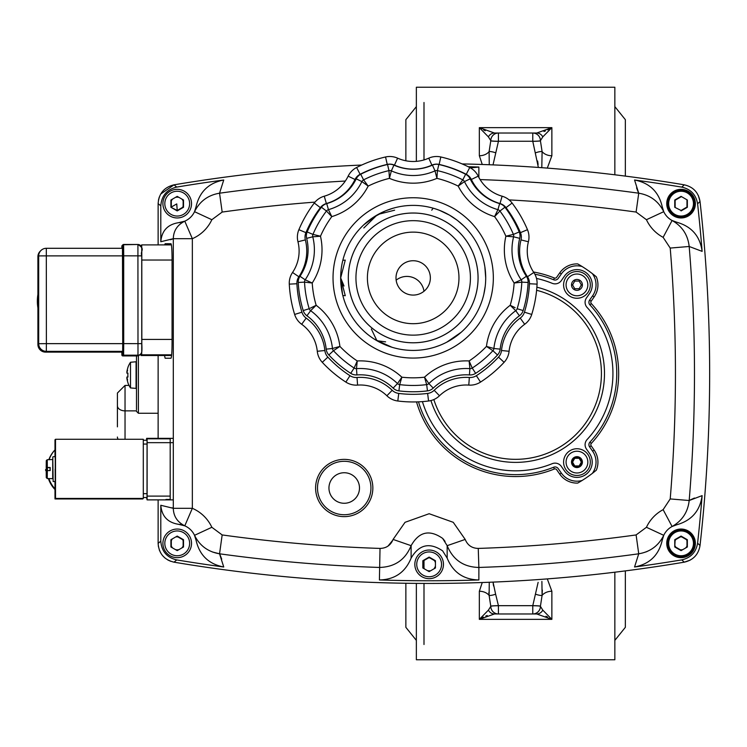 <?xml version="1.0" encoding="UTF-8"?>
<svg xmlns="http://www.w3.org/2000/svg" width="747" height="747" viewBox="0 0 747 747"><rect width="100%" height="100%" fill="white"/><g stroke="black" fill="none" stroke-linecap="round" stroke-linejoin="round"><path stroke-width="1.12" d="M423.997 644.502L423.997 583.426M423.997 568.308L423.997 560.39M423.997 159.923L423.997 102.498M614.846 572.202L614.846 659.769L416.359 659.769L416.359 583.379M416.359 161.361L416.359 87.231L614.846 87.231L614.846 174.798M538.363 167.44L532.779 141.323L532.779 133.031L536.748 133.031L551.865 127.644L551.865 155.75L547.299 168.103M547.299 578.897L551.865 591.25L551.865 619.356L536.748 613.969L498.426 613.969A7.638 7.638 0 0 1 490.798 606.331L489.108 595.406L489.276 582.258M532.779 613.969L532.779 605.742A7.638 0.598 180 0 1 540.417 606.331A7.638 7.638 0 0 1 532.779 613.969A7.638 7.638 0 0 0 540.417 606.331L542.798 610.131L551.865 619.356L479.341 619.356L488.407 610.131A7.638 6.966 -90 0 0 494.458 613.969L536.748 613.969L494.458 613.969L498.426 613.969L494.458 613.969L479.341 619.356L479.341 591.25L482.254 582.52M482.254 164.48L479.341 155.75L479.341 127.644L494.458 133.031L498.426 133.031L498.426 141.323L493.076 164.657M541.892 581.437L542.098 595.406L540.417 606.256A7.638 0.579 180 0 0 532.779 605.677L538.129 582.343M535.59 594.21A7.638 1.727 -159.8 0 0 542.098 595.406A11.448 8.712 180 0 1 551.865 591.25M493.048 582.109L495.616 594.21A7.638 1.727 159.8 0 1 489.108 595.406A11.448 8.712 180 0 0 479.341 591.25M495.653 594.285L498.426 605.677A7.638 0.579 180 0 0 490.798 606.256L490.798 606.331A7.638 0.598 180 0 1 498.426 605.742L498.426 613.969A7.638 7.638 0 0 1 490.798 606.331L488.407 610.131M498.426 605.677L532.779 605.677M542.798 610.131A7.638 6.966 90 0 1 536.748 613.969M489.266 164.742L489.108 151.594A11.448 8.712 0 0 1 479.341 155.75M495.625 152.78L495.616 152.79A7.638 1.727 20.2 0 0 489.108 151.594L490.798 140.669L488.407 136.869L479.341 127.644L551.865 127.644L551.865 155.75A11.448 8.712 0 0 1 542.098 151.594L541.799 167.692M535.59 152.79A7.638 1.727 -20.2 0 1 542.098 151.594L540.417 140.744A7.638 0.579 0 0 1 532.779 141.323M498.426 133.031A7.638 7.638 0 0 0 490.798 140.669A7.638 7.638 0 0 1 498.426 133.031L532.779 133.031A7.638 7.638 0 0 1 540.417 140.669A7.638 0.598 -0 0 1 532.779 141.258L498.426 141.258A7.638 0.598 0 0 1 490.798 140.669L490.798 140.744A7.638 0.579 0 0 0 498.426 141.323M536.841 133.031L536.748 133.031A7.638 6.966 90 0 1 542.798 136.869L540.417 140.669M547.756 129.894L551.865 127.644L542.798 136.869M536.748 133.031L494.458 133.031L536.748 133.031M488.407 136.869A7.638 6.966 -90 0 1 494.458 133.031M488.874 592.474L489.108 595.406M493.562 585.975L493.085 582.464M537.644 161.025L538.12 164.536M545.394 130.958L543.993 131.5M485.261 130.725L483.692 130.015M542.098 595.406L542.331 590.046M545.945 616.275L547.514 616.985M479.341 619.356L483.449 617.106M485.811 616.042L487.212 615.5M170.923 544.918A6.49 6.49 0 0 0 172.716 548.027A6.49 6.49 0 0 1 170.923 544.918M175.424 549.587A6.49 6.49 0 0 0 179.019 549.587A6.49 6.49 0 0 1 175.424 549.587M181.726 548.027A6.49 6.49 0 0 0 183.519 544.918A6.49 6.49 0 0 1 181.726 548.027M183.519 541.79A6.49 6.49 0 0 0 181.726 538.68A6.49 6.49 0 0 1 183.519 541.79M179.019 537.121A6.49 6.49 0 0 0 176.572 536.897A6.49 6.49 0 0 1 179.019 537.121M171.95 539.567A6.49 6.49 0 0 0 170.923 541.79A6.49 6.49 0 0 1 171.95 539.567M422.839 565.909A6.49 6.49 0 0 0 424.641 569.018M427.34 570.587A6.49 6.49 0 0 0 429.786 570.801M434.409 568.14A6.49 6.49 0 0 0 435.436 565.909M435.436 562.79A6.49 6.49 0 0 0 433.643 559.671M430.935 558.112A6.49 6.49 0 0 0 427.34 558.112M424.641 559.671A6.49 6.49 0 0 0 422.839 562.79M687.352 544.918A6.49 6.49 0 0 1 685.559 548.027M682.851 549.587A6.49 6.49 0 0 1 679.266 549.587M676.558 548.027A6.49 6.49 0 0 1 675.139 546.02M675.139 540.688A6.49 6.49 0 0 1 676.558 538.68M679.266 537.121A6.49 6.49 0 0 1 682.851 537.121M685.559 538.68A6.49 6.49 0 0 1 687.352 541.79M170.923 205.21A6.49 6.49 0 0 0 171.605 206.891A6.49 6.49 0 0 1 170.923 205.21M177.216 210.131A6.49 6.49 0 0 0 179.019 209.879A6.49 6.49 0 0 1 177.216 210.131M181.726 208.32A6.49 6.49 0 0 0 183.519 205.21A6.49 6.49 0 0 1 181.726 208.32M183.519 202.082A6.49 6.49 0 0 0 181.726 198.973A6.49 6.49 0 0 1 183.519 202.082M179.019 197.413A6.49 6.49 0 0 0 175.424 197.413A6.49 6.49 0 0 1 179.019 197.413M172.716 198.973A6.49 6.49 0 0 0 170.923 202.082A6.49 6.49 0 0 1 172.716 198.973M136.486 355.936L136.486 409.758M125.038 439.273L125.038 385.405L117.41 393.043L117.41 426.854M136.486 410.869L125.038 410.869A7.638 5.098 180 0 1 119.641 409.375A7.638 5.098 180 0 1 117.41 405.77L117.41 395.583M136.486 359.849L136.486 390.336L136.486 359.849M127.877 367.459L127.877 367.459A22.905 22.905 0 0 1 130.501 362.258L130.501 387.926A22.905 22.905 0 0 1 127.877 382.725L127.877 382.725M126.85 378.103A22.821 12.69 170 0 0 127.606 379.915A22.821 12.69 170 0 1 126.85 378.103A22.821 22.821 0 0 0 127.942 382.66M127.606 379.915A22.821 18.675 14.6 0 1 126.85 377.058L127.942 377.058A20.897 15.117 90 0 1 127.942 373.127L126.85 373.127L127.942 373.127M130.501 362.258L136.075 361.772L136.075 388.412L130.501 387.926M127.942 367.524A22.821 22.821 0 0 0 126.85 372.081L127.055 372.118M126.85 372.081A22.821 12.69 10 0 1 127.606 370.269A22.821 18.675 165.4 0 0 126.85 373.127M662.244 540.165L663.747 535.319A19.086 19.086 0 0 1 667.566 529.856A19.086 19.086 0 0 0 662.244 540.165C658.835 555.161 649.601 564.106 634.548 566.992A1538.428 1538.428 0 0 0 681.796 559.876L684.252 562.174L690.051 560.203M697.595 203.81C696.036 194.715 690.77 189.159 681.796 187.124L684.252 184.826C693.197 186.862 698.454 192.418 700.023 201.485A1541.098 1541.098 0 0 1 700.023 545.515L697.595 543.19A1538.428 1538.428 0 0 0 702.124 495.625L689.182 500.518A1525.925 1525.925 0 0 0 689.182 246.482L702.124 251.375A1538.428 1538.428 0 0 0 697.595 203.81L700.023 201.485L698.361 195.574M676.847 222.261L672.095 220.496A19.086 19.086 0 0 1 667.566 217.144A19.086 19.086 0 0 0 676.847 222.261C691.638 226.481 700.06 236.183 702.124 251.375M184.78 221.168L178.58 222.681A19.086 19.086 0 0 0 184.78 221.168L192.343 238.685A38.172 38.172 0 0 0 211.849 219.711L194.528 211.681A19.086 19.086 0 0 0 196.041 206.835L194.528 211.681A19.086 19.086 0 0 1 184.78 221.168C177.328 224.931 173.5 230.767 173.304 238.685L173.304 508.315C173.5 516.233 177.328 522.069 184.78 525.832A19.086 19.086 0 0 1 194.528 535.319C199.701 545.712 208.04 551.865 219.553 553.798L220.122 555.058M178.58 524.319L184.78 525.832A19.086 19.086 0 0 0 178.58 524.319C167.673 522.583 161.754 516.242 160.801 505.271L160.801 541.136L158.131 543.396L158.429 546.72M162.902 543.358A14.314 14.314 0 0 1 177.216 529.044A14.314 14.314 0 0 1 191.531 543.358A14.314 14.314 0 0 1 177.216 557.664A14.314 14.314 0 0 1 162.902 543.358M162.902 203.642A14.314 14.314 0 0 1 177.216 189.336A14.314 14.314 0 0 1 191.531 203.642A14.314 14.314 0 0 1 177.216 217.956A14.314 14.314 0 0 1 162.902 203.642M666.744 203.642A14.314 14.314 0 0 1 681.059 189.336A14.314 14.314 0 0 1 695.373 203.642A14.314 14.314 0 0 1 681.059 217.956A14.314 14.314 0 0 1 666.744 203.642M666.744 543.358A14.314 14.314 0 0 1 681.059 529.044A14.314 14.314 0 0 1 695.373 543.358A14.314 14.314 0 0 1 681.059 557.664A14.314 14.314 0 0 1 666.744 543.358M158.131 499.883L158.131 543.396C158.878 553.518 164.172 559.774 174.023 562.174L176.722 559.914A1538.428 1538.428 0 0 0 223.736 566.992L219.553 553.798A1525.925 1525.925 0 0 0 379.411 567.449C394.761 567.057 405.332 559.802 411.111 545.674C418.983 531.677 429.488 529.249 442.635 538.391L447.164 545.674C453.009 559.848 463.579 567.104 478.874 567.449L477.735 567.468M380.027 548.419L379.411 579.961A1538.428 1538.428 0 0 0 478.864 579.961C463.56 579.607 452.999 572.333 447.164 558.121L442.635 550.866C429.562 542.089 419.058 544.507 411.111 558.121L411.111 545.674L393.081 539.427C390.7 545.263 386.348 548.261 380.027 548.419A1506.886 1506.886 0 0 1 222.167 534.936L219.553 553.798L212.409 551.977M414.828 564.349A14.314 14.314 0 0 1 429.142 550.035A14.314 14.314 0 0 1 443.457 564.349A14.314 14.314 0 0 1 429.142 578.664A14.314 14.314 0 0 1 414.828 564.349M534.861 274.205A101.153 101.153 0 0 1 553.63 279.77A3.819 3.819 0 0 0 558.186 278.426L561.324 273.953A19.086 19.086 0 0 1 582.081 266.511L577.711 263.915A125.963 125.963 0 0 1 592.352 273.626A19.086 19.086 0 0 1 592.586 295.84L589.598 300.107A3.819 3.819 0 0 0 589.925 304.888A101.153 101.153 0 0 1 589.925 442.112L591.325 443.41A103.058 103.058 0 0 0 591.325 303.59L589.925 304.888M591.325 303.59A1.905 1.905 0 0 1 591.166 301.2L589.598 300.107M589.925 442.112A3.819 3.819 0 0 0 589.598 446.893L591.166 445.8A1.905 1.905 0 0 1 591.325 443.41M589.598 446.893L592.586 451.16A19.086 19.086 0 0 1 592.352 473.374L596.321 470.199A20.991 20.991 0 0 0 594.145 450.067L591.166 445.8M317.503 488.006A26.715 26.715 0 0 1 344.227 461.291A26.715 26.715 0 0 1 370.942 488.006A26.715 26.715 0 0 1 344.227 514.73A26.715 26.715 0 0 1 317.503 488.006M596.321 276.801L592.352 273.626A125.963 125.963 0 0 1 596.321 276.801A20.991 20.991 0 0 1 594.145 296.933L592.586 295.84M561.324 273.953L559.755 272.851L556.627 277.324A1.905 1.905 0 0 1 554.339 277.996A103.058 103.058 0 0 0 533.517 272.011M553.63 279.77L554.339 277.996M416.537 401.914A103.058 103.058 0 0 0 554.339 469.004L553.63 467.23A101.153 101.153 0 0 1 418.507 401.849M379.411 579.961C394.715 579.607 405.285 572.333 411.111 558.121M447.164 558.121L447.164 545.674L465.194 539.427L453.242 522.312L429.142 513.721L405.042 522.312L393.081 539.427L405.042 522.312L429.142 513.721L453.242 522.312L465.194 539.427C467.603 545.282 471.955 548.279 478.248 548.419L478.874 567.449A1525.925 1525.925 0 0 0 638.732 553.798C650.235 551.865 658.574 545.712 663.747 535.319L646.435 527.289L636.108 534.936A1506.886 1506.886 0 0 1 478.248 548.419M165.927 438.386L170.195 438.386L170.195 499.463L165.927 499.463M164.714 244.895L165.124 243.727L170.998 243.727C171.642 244.699 171.997 249.787 172.062 258.994L172.062 342.966C171.997 352.173 171.642 357.262 170.998 358.233L165.124 358.233L164.517 355.516M697.595 543.19C696.055 552.266 690.788 557.822 681.796 559.876M158.131 244.895L158.131 203.604L160.801 205.864C161.539 195.742 166.842 189.477 176.722 187.086L174.023 184.826L160.717 194.033M159.298 197.04L158.429 200.243M159.298 549.96L160.717 552.967M162.65 555.703L165.003 558.046M167.739 559.933L170.755 561.314M167.281 244.895A24.81 24.81 0 0 1 167.739 243.727M176.722 559.914C166.852 557.533 161.548 551.267 160.801 541.136M194.528 535.319L196.041 540.165A19.086 19.086 0 0 0 194.528 535.319L211.849 527.289A38.172 38.172 0 0 0 192.343 508.315L184.78 525.832M223.736 566.992C208.674 564.106 199.449 555.161 196.041 540.165M160.801 205.864L160.801 241.729C161.754 230.758 167.673 224.417 178.58 222.681M211.849 219.711L222.167 212.064L219.553 193.202L223.736 180.008C208.674 182.894 199.449 191.839 196.041 206.835M223.736 180.008A1538.428 1538.428 0 0 0 176.722 187.086M345.319 181.045A1525.925 1525.925 0 0 0 219.553 193.202C208.077 195.107 199.738 201.27 194.528 211.681M478.874 177.45L478.864 167.039L470.442 167.879M478.864 167.039A1538.428 1538.428 0 0 0 468.22 166.73M681.796 187.124A1538.428 1538.428 0 0 0 634.548 180.008L638.732 193.202L636.108 212.064L646.435 219.711A38.172 38.172 0 0 0 663.131 237.341L670.208 248.069A1506.886 1506.886 0 0 1 670.208 498.931L663.131 509.659A38.172 38.172 0 0 0 646.435 527.289M646.435 219.711L663.747 211.681L662.244 206.835A19.086 19.086 0 0 0 667.566 217.144A19.086 19.086 0 0 1 663.747 211.681C658.537 201.27 650.198 195.107 638.732 193.202L638.153 191.942M634.548 180.008C649.601 182.894 658.835 191.839 662.244 206.835M670.208 248.069L689.182 246.482C687.875 234.885 682.179 226.229 672.095 220.496L663.131 237.341M663.131 509.659L672.095 526.504L676.847 524.739A19.086 19.086 0 0 0 667.566 529.856A19.086 19.086 0 0 1 672.095 526.504C682.207 520.743 687.903 512.078 689.182 500.518L670.208 498.931M702.124 495.625C700.06 510.817 691.638 520.519 676.847 524.739M636.108 534.936L638.732 553.798L634.548 566.992M594.145 471.973A125.963 125.963 0 0 1 577.711 483.085L582.081 480.489A19.086 19.086 0 0 1 561.324 473.047L558.186 468.574A3.819 3.819 0 0 0 553.63 467.23M554.339 469.004A1.905 1.905 0 0 1 556.627 469.676L559.755 474.149L561.324 473.047M423.997 291.255A17.274 17.274 0 0 0 396.153 280.162M589.458 293.655L586.47 297.913A7.638 7.638 0 0 0 587.114 307.475A97.334 97.334 0 0 1 587.114 439.525A7.638 7.638 0 0 0 586.47 449.087L589.458 453.345A15.267 15.267 0 0 1 585.713 474.616A15.267 15.267 0 0 1 564.443 470.862L561.314 466.389A7.638 7.638 0 0 0 552.192 463.691A97.334 97.334 0 0 1 422.419 401.615A97.334 97.334 0 0 0 552.192 463.691A7.638 7.638 0 0 1 561.314 466.389L564.443 470.862A15.267 15.267 0 0 0 585.713 474.616A15.267 15.267 0 0 0 589.458 453.345L586.47 449.087A7.638 7.638 0 0 1 587.114 439.525A97.334 97.334 0 0 0 587.114 307.475A7.638 7.638 0 0 1 586.47 297.913L589.458 293.655A15.267 15.267 0 0 0 585.713 272.384A15.267 15.267 0 0 0 564.443 276.138A15.267 15.267 0 0 1 585.713 272.384A15.267 15.267 0 0 1 589.458 293.655M536.505 278.435A97.334 97.334 0 0 1 552.192 283.309A7.638 7.638 0 0 0 561.314 280.611L564.443 276.138L561.314 280.611A7.638 7.638 0 0 1 552.192 283.309A97.334 97.334 0 0 0 536.505 278.435M140.968 246.015L141.697 244.895L141.79 249.274L141.837 339.418L141.706 354.816L141.006 355.516L140.95 353.686M171.549 355.516L141.006 355.516L171.614 355.451M141.697 244.895L171.408 244.895L141.697 244.895M170.195 496.101L147.122 496.101L147.084 499.883L146.589 497.521M170.195 438.816L147.094 438.816L147.122 442.663L173.304 442.663M146.599 440.272L146.627 438.349L173.304 438.349L146.627 438.349L147.094 438.816M147.084 499.883L173.304 499.883L147.084 499.883M147.122 496.101L147.122 442.663M147.075 440.272L143.293 440.272L147.066 440.272L147.019 497.521M122.797 354.713L122.844 355.936L123.61 355.17L137.924 355.17A3.819 3.819 45.1 0 0 141.743 351.351L141.734 248.293A3.819 3.819 -134.9 0 0 137.915 244.484L137.99 351.744L137.924 355.17L137.159 355.927A3.819 3.819 45.1 0 0 140.203 354.414M122.844 355.927A0.952 0.952 -134.9 0 1 121.892 354.974L121.826 352.117L121.91 355.17L122.844 355.936L137.159 355.927L122.844 355.936M141.743 351.351L141.809 343.648L123.713 343.62L123.61 355.17A0.952 0.952 -134.9 0 1 122.657 354.218L121.892 354.974M121.873 352.117L122.657 351.538L122.723 343.648L122.461 248.293M37.92 294.337A41.318 41.318 45.1 0 0 37.92 307.969M46.314 248.293A7.638 7.638 0 0 0 40.926 250.525A7.638 7.629 45.1 0 0 38.676 255.932L38.685 343.713L46.389 343.648L46.314 248.293L122.667 248.293L46.314 248.293A7.638 7.629 45.1 0 0 40.926 250.525L40.161 251.281A7.638 7.629 45.1 0 0 40.161 251.281A7.638 7.629 45.1 0 0 40.151 251.3A7.638 7.629 45.1 0 0 37.91 256.697L37.92 344.479L37.91 256.697L38.676 255.932L40.964 255.885L122.713 255.866M140.613 354.059C141.799 354.508 142.201 351.043 141.809 343.648L141.799 255.866C139.82 250.348 146.02 249.573 137.915 244.484L123.6 244.484L123.703 255.829L122.741 255.838L122.751 343.629L123.713 343.62L123.703 255.829L141.799 255.866L141.781 250.488M38.414 300.089L38.302 313.563L38.414 300.089M46.837 467.669L45.502 469.984L46.902 467.669M46.211 470.759L45.67 469.816M45.502 469.984L46.211 471.217M147.075 497.521L143.303 497.521M50.096 459.573L52.776 459.573L52.776 478.659L47.229 478.547L46.267 477.576L46.211 470.713L47.154 470.722M50.021 470.554L50.021 467.669L46.211 467.659L46.267 460.675L47.22 459.704L50.114 459.685M46.361 467.51L46.295 460.647L46.305 467.566L50.124 467.566L46.305 467.566L47.322 467.501L47.248 459.685M47.322 467.501L50.18 467.501L50.18 470.554L46.305 470.619L46.295 477.548L47.248 478.519L50.096 478.659M52.71 459.573L52.71 478.659M55.147 469.219L55.25 481.516L55.25 456.706L55.25 481.516L53.149 481.516L52.766 457.089M46.295 466.642L46.267 460.675M46.267 466.642L46.258 467.603L50.021 467.669M46.305 470.657L46.295 471.609M46.267 477.576L46.267 471.609M46.351 466.623L47.313 466.623M47.416 467.669A28.629 28.629 45.1 0 0 47.388 470.554M48.872 478.547A28.629 28.629 45.1 0 0 54.998 488.827L54.998 498.949L55.511 498.436L55.511 439.273L54.989 439.787L54.998 456.706M54.998 489.546A28.629 28.629 -134.9 0 1 48.406 478.547M47.024 470.554A28.629 28.629 -134.9 0 1 47.089 467.669M53.149 456.706L55.25 456.706L55.25 455.754L55.297 481.516M48.826 459.685A28.629 28.629 -134.9 0 1 54.989 449.89M54.989 449.909A28.629 28.629 45.1 0 0 49.05 459.685M54.998 481.516L54.998 488.827M55.511 439.273L143.293 439.273L143.303 498.436L55.511 498.436M143.303 498.436L142.78 498.949L54.998 498.949M576.955 271.534A13.362 13.362 0 0 1 590.317 284.896A13.362 13.362 0 0 1 576.955 298.258A13.362 13.362 0 0 1 563.593 284.896A13.362 13.362 0 0 1 576.955 271.534M576.955 448.742A13.362 13.362 0 0 1 590.317 462.104A13.362 13.362 0 0 1 576.955 475.465A13.362 13.362 0 0 1 563.593 462.104A13.362 13.362 0 0 1 576.955 448.742M536.617 290.284A85.83 85.83 0 0 1 515.607 459.33A85.83 85.83 0 0 1 433.83 399.561M580.484 463.635L581.362 462.104L580.484 460.582A3.847 3.847 0 0 0 580.036 459.816L579.158 458.284L577.394 458.284A3.847 3.847 0 0 0 576.516 458.284L574.751 458.284L573.864 459.816A3.847 3.847 0 0 0 573.425 460.582L572.547 462.104L573.425 463.635A3.847 3.847 0 0 0 573.864 464.401L574.751 465.923L576.516 465.923A3.847 3.847 0 0 0 577.394 465.923L579.158 465.923L580.036 464.401A3.847 3.847 0 0 0 580.484 463.635M573.864 464.401L574.751 465.923M576.516 458.284L574.751 458.284L573.864 459.816M576.955 472.982A10.878 10.878 0 0 1 566.077 462.104A10.878 10.878 0 0 1 576.955 451.225A10.878 10.878 0 0 1 587.833 462.104A10.878 10.878 0 0 1 576.955 472.982A10.878 10.878 0 0 1 566.077 462.104A10.878 10.878 0 0 1 576.955 451.225A10.878 10.878 0 0 1 587.833 462.104A10.878 10.878 0 0 1 576.955 472.982M576.955 456.669A5.444 5.444 0 0 1 582.389 462.104A5.444 5.444 0 0 1 576.955 467.547A5.444 5.444 0 0 1 571.511 462.104A5.444 5.444 0 0 1 576.955 456.669M581.642 462.104A4.697 4.697 0 0 1 576.955 466.8A4.697 4.697 0 0 1 572.258 462.104A4.697 4.697 0 0 1 576.955 457.416A4.697 4.697 0 0 1 581.642 462.104M576.955 295.775A10.878 10.878 0 0 1 566.077 284.896A10.878 10.878 0 0 1 576.955 274.018A10.878 10.878 0 0 1 587.833 284.896A10.878 10.878 0 0 1 576.955 295.775A10.878 10.878 0 0 1 566.077 284.896A10.878 10.878 0 0 1 576.955 274.018A10.878 10.878 0 0 1 587.833 284.896A10.878 10.878 0 0 1 576.955 295.775M576.516 281.077L574.751 281.077L573.864 282.599A3.847 3.847 0 0 0 573.425 283.365L572.547 284.896L573.425 286.418A3.847 3.847 0 0 0 573.864 287.184L574.751 288.715L576.516 288.715A3.847 3.847 0 0 0 577.394 288.715L579.158 288.715L580.036 287.184A3.847 3.847 0 0 0 580.484 286.418L581.362 284.896L580.484 283.365A3.847 3.847 0 0 0 580.036 282.599L579.158 281.077L577.394 281.077A3.847 3.847 0 0 0 576.516 281.077M328.951 488.006A15.267 15.267 0 0 1 344.227 472.739A15.267 15.267 0 0 1 359.494 488.006A15.267 15.267 0 0 1 344.227 503.273A15.267 15.267 0 0 1 328.951 488.006M171.306 207.059L171.306 200.233L171.306 207.059L176.759 203.912L177.216 210.477L170.923 207.283L177.216 210.915L183.519 207.283L183.519 200.009L177.216 196.377L170.923 200.009L170.923 207.283M177.216 191.241A12.41 12.41 0 0 1 189.626 203.642A12.41 12.41 0 0 1 177.216 216.051A12.41 12.41 0 0 1 164.816 203.642A12.41 12.41 0 0 1 177.216 191.241M177.216 210.915L183.136 207.059L177.216 210.477M183.136 200.233L183.136 207.059L183.136 200.233M171.306 546.767L171.306 539.941L171.306 546.767M177.216 530.949A12.41 12.41 0 0 1 189.626 543.358A12.41 12.41 0 0 1 177.216 555.759A12.41 12.41 0 0 1 164.816 543.358A12.41 12.41 0 0 1 177.216 530.949M170.923 539.717L170.923 546.991L177.216 550.623L183.519 546.991L183.519 539.717L177.216 536.085L170.923 539.717L177.216 536.085M177.216 536.523L183.136 539.941L177.216 536.523M183.136 539.941L183.136 546.767L183.136 539.941M429.142 571.623L435.436 567.981L429.142 571.623L422.839 567.981L422.839 560.708L429.142 557.075L435.436 560.708L435.436 567.981M429.142 551.94A12.41 12.41 0 0 1 441.542 564.349A12.41 12.41 0 0 1 429.142 576.749A12.41 12.41 0 0 1 416.733 564.349A12.41 12.41 0 0 1 429.142 551.94M429.142 557.514L435.053 560.932L429.142 557.514L423.222 560.932L429.142 557.514M423.222 567.767L423.222 560.932L423.222 567.767M681.059 556.711A13.362 13.362 0 0 0 694.421 543.358A13.362 13.362 0 0 0 681.059 529.996A13.362 13.362 0 0 0 667.697 543.358A13.362 13.362 0 0 0 681.059 556.711M681.059 550.184L675.139 546.767L681.059 550.184M674.756 539.717L674.756 546.991L681.059 550.623L687.352 546.991L687.352 539.717L681.059 536.085L674.756 539.717L681.059 536.523L675.139 539.941L674.756 546.991M681.059 536.523L686.979 539.941L681.059 536.523M686.979 539.941L686.979 546.767L686.979 539.941M689.182 500.518L690.527 499.808M690.686 499.734L694.449 498.034M445.053 541.379L443.046 538.811M700.023 545.515C698.473 554.563 693.216 560.119 684.252 562.174A1541.098 1541.098 0 0 1 174.023 562.174M158.131 355.516L158.131 438.349M158.131 203.604C158.868 193.492 164.163 187.236 174.023 184.826A1541.098 1541.098 0 0 1 361.697 165.04M684.252 184.826A1541.098 1541.098 0 0 0 462.132 163.92M165.675 243.727A26.715 26.715 0 0 0 165.255 244.895M638.087 191.792L636.556 187.87M647.285 551.398L645.866 551.977M220.197 555.208L221.719 559.129M681.059 217.004A13.362 13.362 0 0 0 694.421 203.642A13.362 13.362 0 0 0 681.059 190.289A13.362 13.362 0 0 0 667.697 203.642A13.362 13.362 0 0 0 681.059 217.004M675.139 200.233L681.059 196.816L675.139 200.233L675.139 207.059L675.139 200.233M686.979 200.233L686.979 207.059L686.979 200.233M686.979 207.059L681.059 210.477L686.979 207.059M681.059 210.477L674.756 207.283L681.059 210.477M681.059 210.915L687.352 207.283L687.352 200.009L681.059 196.377L674.756 200.009L674.756 207.283M674.756 206.387A6.872 6.872 0 0 0 675.111 207.078M681.059 210.514A6.872 6.872 0 0 0 681.824 210.477M686.586 207.731A6.872 6.872 0 0 0 687.352 206.387M687.352 200.896A6.872 6.872 0 0 0 686.586 199.561M681.824 196.816A6.872 6.872 0 0 0 680.284 196.816M675.531 199.561A6.872 6.872 0 0 0 674.756 200.896M511.088 234.941L513.413 234.399A108.782 108.782 0 0 0 499.92 211.028A108.782 108.782 0 0 1 513.413 234.399A3.819 3.819 0 0 1 513.6 236.808A53.439 53.439 0 0 0 521.182 279.808A3.819 3.819 0 0 1 521.826 282.142A108.782 108.782 0 0 1 517.148 308.716A108.782 108.782 0 0 0 521.826 282.142L520.668 282.282M432.438 165.124L435.015 170.867L436.93 178.365L437.425 170.633L438.825 164.499A10.113 10.113 0 0 0 432.438 165.124A47.136 47.136 0 0 1 393.93 165.124A10.113 10.113 0 0 0 387.544 164.499A115.085 115.085 0 0 0 360.717 174.256A10.113 10.113 0 0 0 356.226 178.841A47.136 47.136 0 0 1 326.719 203.604A10.113 10.113 0 0 0 321.425 207.227A115.085 115.085 0 0 0 307.157 231.953A10.113 10.113 0 0 0 306.662 238.349A47.136 47.136 0 0 1 299.977 276.278A10.113 10.113 0 0 0 298.249 282.45A115.085 115.085 0 0 0 303.207 310.565A10.113 10.113 0 0 0 306.942 315.785A47.136 47.136 0 0 1 326.196 349.138A10.113 10.113 0 0 0 328.848 354.984A115.085 115.085 0 0 0 350.716 373.332A10.113 10.113 0 0 0 356.935 374.929A47.136 47.136 0 0 1 393.127 388.104A10.113 10.113 0 0 0 398.907 390.877L399.692 384.621A108.782 108.782 0 0 0 426.677 384.621A108.782 108.782 0 0 1 399.692 384.621A3.819 3.819 0 0 1 397.507 383.575A53.439 53.439 0 0 0 356.478 368.644A3.819 3.819 0 0 1 354.134 368.047A108.782 108.782 0 0 1 333.461 350.698A3.819 3.819 0 0 1 332.462 348.494A53.439 53.439 0 0 0 310.631 310.687A3.819 3.819 0 0 1 309.221 308.716A108.782 108.782 0 0 1 304.533 282.142L312.227 283.001L305.187 279.808A53.439 53.439 0 0 0 312.769 236.808L320.482 236.22L312.956 234.399A108.782 108.782 0 0 1 326.448 211.028A3.819 3.819 0 0 1 328.447 209.655A53.439 53.439 0 0 0 361.893 181.596A53.439 53.439 0 0 1 328.447 209.655L331.789 216.63A61.067 61.067 0 0 0 368.178 186.096L363.584 179.868A108.782 108.782 0 0 1 388.944 170.633A3.819 3.819 0 0 1 391.353 170.867A53.439 53.439 0 0 0 435.015 170.867A3.819 3.819 0 0 1 437.425 170.633A108.782 108.782 0 0 1 462.785 179.868A3.819 3.819 0 0 1 464.475 181.596A53.439 53.439 0 0 0 497.922 209.655A3.819 3.819 0 0 1 499.92 211.028L499.117 211.877M515.141 307.708L510.21 305.28L515.738 310.687A53.439 53.439 0 0 0 493.907 348.494L486.456 346.412L492.908 350.698A108.782 108.782 0 0 1 472.235 368.047A3.819 3.819 0 0 1 469.882 368.644A53.439 53.439 0 0 0 428.862 383.575A3.819 3.819 0 0 1 426.677 384.621L427.461 390.877A10.113 10.113 0 0 0 433.241 388.104A47.136 47.136 0 0 1 469.433 374.929A10.113 10.113 0 0 0 475.652 373.332A115.085 115.085 0 0 0 497.521 354.984A10.113 10.113 0 0 0 500.173 349.138A47.136 47.136 0 0 1 519.426 315.785A10.113 10.113 0 0 0 523.161 310.565A115.085 115.085 0 0 0 528.12 282.45A10.113 10.113 0 0 0 526.392 276.278A10.113 10.113 0 0 1 528.12 282.45L521.826 282.142L514.132 283.001A101.153 101.153 0 0 1 510.21 305.28L514.039 307.157M297.96 241.757L305.364 239.899A11.448 11.448 0 0 1 305.925 232.653A116.42 116.42 0 0 1 320.36 207.647A11.448 11.448 0 0 1 326.355 203.539A45.8 45.8 0 0 0 355.021 179.485A11.448 11.448 0 0 1 360.101 174.294A116.42 116.42 0 0 1 387.245 164.415L385.545 156.973A19.086 19.086 0 0 1 391.661 156.59A19.086 19.086 0 0 0 385.545 156.973A124.049 124.049 0 0 0 356.627 167.505A19.086 19.086 0 0 0 348.158 176.152A38.172 38.172 0 0 1 324.263 196.2A19.086 19.086 0 0 0 314.272 203.035A124.049 124.049 0 0 0 298.884 229.684A19.086 19.086 0 0 0 297.96 241.757A38.172 38.172 0 0 1 292.544 272.468A19.086 19.086 0 0 0 289.285 284.131A124.049 124.049 0 0 0 294.635 314.44A19.086 19.086 0 0 0 301.685 324.282A38.172 38.172 0 0 1 317.279 351.286A19.086 19.086 0 0 0 322.274 362.314A124.049 124.049 0 0 0 345.852 382.09A19.086 19.086 0 0 0 357.58 385.097A19.086 19.086 0 0 1 351.463 384.556M386.881 395.77L392.194 390.289A45.8 45.8 0 0 0 357.029 377.487L357.58 385.097A38.172 38.172 0 0 1 386.881 395.77A19.086 19.086 0 0 0 397.796 400.999A124.049 124.049 0 0 0 428.573 400.999A19.086 19.086 0 0 0 439.488 395.77A38.172 38.172 0 0 1 468.789 385.097A19.086 19.086 0 0 0 480.517 382.09A124.049 124.049 0 0 0 504.094 362.314A19.086 19.086 0 0 0 509.09 351.286A38.172 38.172 0 0 1 524.683 324.282A19.086 19.086 0 0 0 531.733 314.44A19.086 19.086 0 0 1 529.007 319.931M537.102 283.169A19.086 19.086 0 0 1 537.074 284.131A19.086 19.086 0 0 0 536.402 278.033A19.086 19.086 0 0 1 537.102 283.169M528.979 237.107A19.086 19.086 0 0 1 528.4 241.757A38.172 38.172 0 0 0 527.251 251.067A38.172 38.172 0 0 1 528.4 241.757A19.086 19.086 0 0 0 527.475 229.684A19.086 19.086 0 0 1 528.979 237.107M512.087 203.035A19.086 19.086 0 0 0 502.096 196.2A38.172 38.172 0 0 1 478.211 176.152A19.086 19.086 0 0 0 469.742 167.505A19.086 19.086 0 0 1 478.211 176.152A38.172 38.172 0 0 0 502.096 196.2L500.014 203.539A11.448 11.448 0 0 1 506.008 207.647L512.087 203.035A124.049 124.049 0 0 1 527.475 229.684L520.444 232.653A11.448 11.448 0 0 1 521.004 239.899L528.4 241.757M431.897 165.124L428.778 158.159A19.086 19.086 0 0 1 440.823 156.973A19.086 19.086 0 0 0 428.778 158.159A38.172 38.172 0 0 1 397.591 158.159A19.086 19.086 0 0 0 391.661 156.59A19.086 19.086 0 0 1 397.591 158.159L394.472 165.124A45.8 45.8 0 0 0 431.897 165.124A11.448 11.448 0 0 1 439.124 164.415L440.823 156.973A124.049 124.049 0 0 1 469.742 167.505A124.049 124.049 0 0 0 440.823 156.973M521.004 239.899A45.8 45.8 0 0 0 527.494 276.754L533.816 272.468A19.086 19.086 0 0 1 536.402 278.033A19.086 19.086 0 0 0 533.816 272.468A38.172 38.172 0 0 1 527.251 251.067M512.918 236.752L512.227 236.687M511.191 236.603L510.266 236.528M508.754 236.416L507.773 236.341M505.934 236.22L513.6 236.808L519.707 238.349A10.113 10.113 0 0 0 519.212 231.953A10.113 10.113 0 0 1 519.707 238.349A47.136 47.136 0 0 0 526.392 276.278L521.182 279.808L514.132 283.001A61.067 61.067 0 0 1 505.887 236.22L507.615 235.791M342.509 294.159L340.66 277.912L344.012 286.008M391.923 347.243L374.49 339.25M372.127 337.691L369.494 335.795M367.58 334.301L365.115 332.21M461.254 332.21L446.781 342.182M439.666 345.422L435.174 347.019M484.878 267.006L485.709 277.912A72.524 72.524 0 0 0 413.184 205.388A72.524 72.524 0 0 0 340.66 277.912L340.893 275.624L340.66 277.912A72.524 72.524 0 0 0 413.184 350.427A72.524 72.524 0 0 0 485.709 277.912L485.653 280.723M485.214 286.334L483.86 294.159M371.334 329.016L376.927 340.716L385.611 341.855M394.631 210.187L379.009 214.156L375.087 216.415L384.892 211.13M306.662 238.349L312.769 236.808A3.819 3.819 0 0 1 312.956 234.399A3.819 3.819 0 0 0 312.769 236.808A53.439 53.439 0 0 1 314.384 249.834M348.298 277.912A64.886 64.886 0 0 1 413.184 213.016A64.886 64.886 0 0 1 478.071 277.912A64.886 64.886 0 0 1 413.184 342.798A64.886 64.886 0 0 1 348.298 277.912M465.652 174.256L462.785 179.868L458.191 186.096L464.475 181.596L470.143 178.841A10.113 10.113 0 0 0 465.652 174.256A115.085 115.085 0 0 0 438.825 164.499M390.167 170.559A3.819 3.819 0 0 0 388.944 170.633L389.439 178.365L391.353 170.867L393.93 165.124M362.435 181.969L368.178 186.096A101.153 101.153 0 0 1 389.439 178.365A61.067 61.067 0 0 0 436.93 178.365A101.153 101.153 0 0 1 458.191 186.096A61.067 61.067 0 0 0 494.579 216.63L499.92 211.028L504.944 207.227A10.113 10.113 0 0 0 499.64 203.604A47.136 47.136 0 0 1 470.143 178.841M327.335 210.178A3.819 3.819 0 0 0 326.448 211.028L331.789 216.63A101.153 101.153 0 0 0 320.482 236.22L317.68 235.52M311.107 310.21L316.158 305.28L310.276 308.184M298.249 282.45L304.533 282.142A3.819 3.819 0 0 1 305.187 279.808L312.227 283.001L304.533 282.142A3.819 3.819 0 0 1 304.673 280.919A3.819 3.819 0 0 0 304.533 281.946M356.226 178.841L361.893 181.596A3.819 3.819 0 0 1 363.584 179.868L360.717 174.256M342.826 260.311L345.263 260.115L340.66 277.912L345.263 295.7L342.826 295.504M439.6 210.365L449.442 215.099L456.875 220.02M457.986 220.879L463.598 225.771M436.173 209.123L439.217 210.215M431.738 210.187L433.129 208.18M386.199 210.598L393.239 208.18M363.77 224.828L376.927 215.099L363.817 227.984M340.884 272.235L341.211 269.013M341.547 266.614L342.117 263.43M484.243 263.43L484.822 266.614M463.915 181.988L461.739 183.519M460.516 184.397L459.713 184.985M495.158 215.444L497.371 210.841M497.67 210.196L494.579 216.63A101.153 101.153 0 0 1 505.887 236.22L513.413 234.399L519.212 231.953A115.085 115.085 0 0 0 504.944 207.227M307.157 231.953L312.956 234.399A3.819 3.819 0 0 0 312.657 235.884M311.434 307.605L312.199 307.222M313.609 306.522L314.562 306.055M314.085 307.269L313.021 308.315M312.218 309.099L311.536 309.781M328.848 354.984L333.461 350.698L339.913 346.412L332.462 348.494A53.439 53.439 0 0 0 310.631 310.687L306.942 315.785M523.161 310.565L517.148 308.716A3.819 3.819 0 0 1 515.738 310.687L510.21 305.28A61.067 61.067 0 0 0 486.456 346.412A101.153 101.153 0 0 1 469.125 360.95L469.882 368.644L469.433 374.929M519.37 282.431L518.521 282.525M516.952 282.702L515.897 282.814M515.346 282.469L520.015 280.349M520.575 280.088L521.182 279.808M498.249 212.802L494.579 216.63M508.735 235.51L510.126 235.174M365.825 184.378L364.639 183.529M363.864 182.978L362.958 182.343M531.733 314.44A124.049 124.049 0 0 0 537.074 284.131L529.455 283.748A116.42 116.42 0 0 1 524.441 312.19L531.733 314.44M524.441 312.19A11.448 11.448 0 0 1 520.211 318.091L524.683 324.282A38.172 38.172 0 0 0 509.09 351.286A19.086 19.086 0 0 1 507.493 357.206M520.211 318.091A45.8 45.8 0 0 0 501.498 350.502A11.448 11.448 0 0 1 498.501 357.122A116.42 116.42 0 0 1 476.371 375.685A11.448 11.448 0 0 1 469.34 377.487L468.789 385.097A38.172 38.172 0 0 0 439.488 395.77L434.175 390.289A11.448 11.448 0 0 1 427.62 393.426L428.573 400.999M357.029 377.487A11.448 11.448 0 0 1 349.988 375.685A116.42 116.42 0 0 1 327.868 357.122A11.448 11.448 0 0 1 324.87 350.502A45.8 45.8 0 0 0 306.158 318.091L301.685 324.282A19.086 19.086 0 0 1 297.353 319.931M356.935 374.929L356.478 368.644L357.243 360.95L354.134 368.047L350.716 373.332M399.692 384.621L401.867 377.198L397.507 383.575L393.127 388.104M469.882 368.644A53.439 53.439 0 0 0 428.862 383.575L424.492 377.198L426.677 384.621M475.652 373.332L472.235 368.047L469.125 360.95A61.067 61.067 0 0 0 424.492 377.198A101.153 101.153 0 0 1 401.867 377.198A61.067 61.067 0 0 0 357.243 360.95A101.153 101.153 0 0 1 339.913 346.412A61.067 61.067 0 0 0 316.158 305.28A101.153 101.153 0 0 1 312.227 283.001A61.067 61.067 0 0 0 320.482 236.22M500.173 349.138L493.907 348.494A3.819 3.819 0 0 1 492.908 350.698L497.521 354.984M355.945 277.912A57.239 57.239 0 0 0 413.184 335.142A57.239 57.239 0 0 0 470.423 277.912A57.239 57.239 0 0 1 413.184 335.142A57.239 57.239 0 0 1 355.945 277.912A57.239 57.239 0 0 1 413.184 220.673A57.239 57.239 0 0 1 470.423 277.912M478.052 277.912A64.868 64.868 0 0 0 413.184 213.035A64.868 64.868 0 0 0 348.317 277.912A64.868 64.868 0 0 0 413.184 342.78A64.868 64.868 0 0 0 478.052 277.912M430.356 277.912A17.172 17.172 0 0 0 413.184 260.731A17.172 17.172 0 0 0 396.003 277.912A17.172 17.172 0 0 0 413.184 295.084A17.172 17.172 0 0 0 430.356 277.912M551.865 127.644L479.341 127.644M136.486 411.354L138.4 413.259L138.4 355.721M129.026 385.405L125.038 385.433M118.185 439.273A7.638 5.098 180 0 1 117.41 437.042M171.987 507.773L173.304 508.315L192.343 508.315L192.343 238.685L173.304 238.685L170.577 239.75M577.711 263.915A20.991 20.991 0 0 0 559.755 272.851M591.166 301.2L594.145 296.933M592.586 451.16L594.145 450.067M315.598 488.006A28.629 28.629 0 0 0 344.227 516.635A28.629 28.629 0 0 0 372.846 488.006A28.629 28.629 0 0 0 344.227 459.377A28.629 28.629 0 0 0 315.598 488.006M478.864 579.961L478.874 567.449M222.167 534.936L211.849 527.289M173.304 508.315L160.801 505.271M160.801 241.729L173.304 238.685M363.789 180.139A1525.925 1525.925 0 0 0 363.089 180.167M222.167 212.064A1506.886 1506.886 0 0 1 315.029 202.11M638.732 193.202A1525.925 1525.925 0 0 0 480.106 179.588M509.109 199.907A1506.886 1506.886 0 0 1 636.108 212.064M559.755 474.149A20.991 20.991 0 0 0 577.711 483.085M172.062 260.031L141.827 260.031M171.67 354.816L141.706 354.816M172.062 339.418L141.837 339.418M122.163 245.52L121.826 248.293L121.882 246.202A0.952 0.952 -134.9 0 1 122.163 245.52L122.928 244.755A0.952 0.952 45.1 0 0 122.928 244.764A0.952 0.952 45.1 0 0 122.648 245.436L122.741 255.838M123.6 244.484A0.952 0.952 45.1 0 0 122.928 244.755L137.915 244.484M122.751 343.629L122.657 354.218M121.882 246.202L122.648 245.436M37.92 344.479A7.638 7.638 0 0 0 45.558 352.117L122.078 352.117L45.558 352.117A7.638 7.629 45.1 0 1 37.92 344.479L38.685 343.713A7.638 7.629 45.1 0 0 46.323 351.351L46.389 343.648L122.723 343.648M45.558 352.117L46.323 351.351L122.667 351.351M37.91 256.697L37.91 256.697A7.638 7.638 0 0 1 40.161 251.281M147.103 444.054L143.293 444.054M147.103 493.674L143.303 493.674M46.361 470.563L46.295 477.548M47.248 478.519L47.322 470.554M430.935 400.551A88.884 88.884 0 0 0 603.837 384.219A88.884 88.884 0 0 0 536.888 287.203M576.955 279.453A5.444 5.444 0 0 1 582.389 284.896A5.444 5.444 0 0 1 576.955 290.331A5.444 5.444 0 0 1 571.511 284.896A5.444 5.444 0 0 1 576.955 279.453M681.059 530.949A12.41 12.41 0 0 1 693.459 543.358A12.41 12.41 0 0 1 681.059 555.759A12.41 12.41 0 0 1 668.649 543.358A12.41 12.41 0 0 1 681.059 530.949M388.038 546.066L392.801 540.165M681.059 191.241A12.41 12.41 0 0 1 693.459 203.642A12.41 12.41 0 0 1 681.059 216.051A12.41 12.41 0 0 1 668.649 203.642A12.41 12.41 0 0 1 681.059 191.241M306.158 318.091A11.448 11.448 0 0 1 301.928 312.19A116.42 116.42 0 0 1 296.914 283.748A11.448 11.448 0 0 1 298.865 276.754A11.448 11.448 0 0 0 296.914 283.748L289.285 284.131M299.977 276.278L305.187 279.808M333.031 277.912A80.153 80.153 0 0 0 413.184 358.065A80.153 80.153 0 0 0 493.337 277.912A80.153 80.153 0 0 0 413.184 197.75A80.153 80.153 0 0 0 333.031 277.912M303.207 310.565L309.221 308.716M321.425 207.227L326.448 211.028M326.719 203.604L328.447 209.655M387.544 164.499L388.944 170.633M427.62 393.426A116.42 116.42 0 0 1 398.739 393.426L397.796 400.999M469.34 377.487A45.8 45.8 0 0 0 434.175 390.289M476.371 375.685L480.517 382.09M498.501 357.122L504.094 362.314M501.498 350.502L509.09 351.286M527.494 276.754A11.448 11.448 0 0 1 529.455 283.748M506.008 207.647A116.42 116.42 0 0 1 520.444 232.653M439.124 164.415A116.42 116.42 0 0 1 466.259 174.294A11.448 11.448 0 0 1 471.348 179.485L478.211 176.152M471.348 179.485A45.8 45.8 0 0 0 500.014 203.539M466.259 174.294L469.742 167.505M298.884 229.684L305.925 232.653A11.448 11.448 0 0 0 305.364 239.899A45.8 45.8 0 0 1 298.865 276.754L292.544 272.468M398.739 393.426A11.448 11.448 0 0 1 392.194 390.289M345.852 382.09L349.988 375.685M322.274 362.314L327.868 357.122M317.279 351.286L324.87 350.502M294.635 314.44L301.928 312.19M314.272 203.035L320.36 207.647M324.263 196.2L326.355 203.539M348.158 176.152L355.021 179.485M356.627 167.505L360.101 174.294M387.245 164.415A11.448 11.448 0 0 1 394.472 165.124M398.907 390.877A115.085 115.085 0 0 0 427.461 390.877M326.196 349.138L332.462 348.494M428.862 383.575L433.241 388.104M515.738 310.687L519.426 315.785M497.922 209.655L499.64 203.604M458.966 277.912A45.782 45.782 0 0 1 413.184 323.694A45.782 45.782 0 0 1 367.403 277.912A45.782 45.782 0 0 1 413.184 232.121A45.782 45.782 0 0 1 458.966 277.912M416.359 640.375L405.864 627.331L405.864 583.258M614.846 640.375L625.342 627.331L625.342 570.895M625.342 176.105L625.342 119.669L614.846 106.625M405.864 160.782L405.864 119.669L416.359 106.625M138.4 413.259L158.131 413.259M139.848 354.816L137.159 355.936"/></g></svg>
